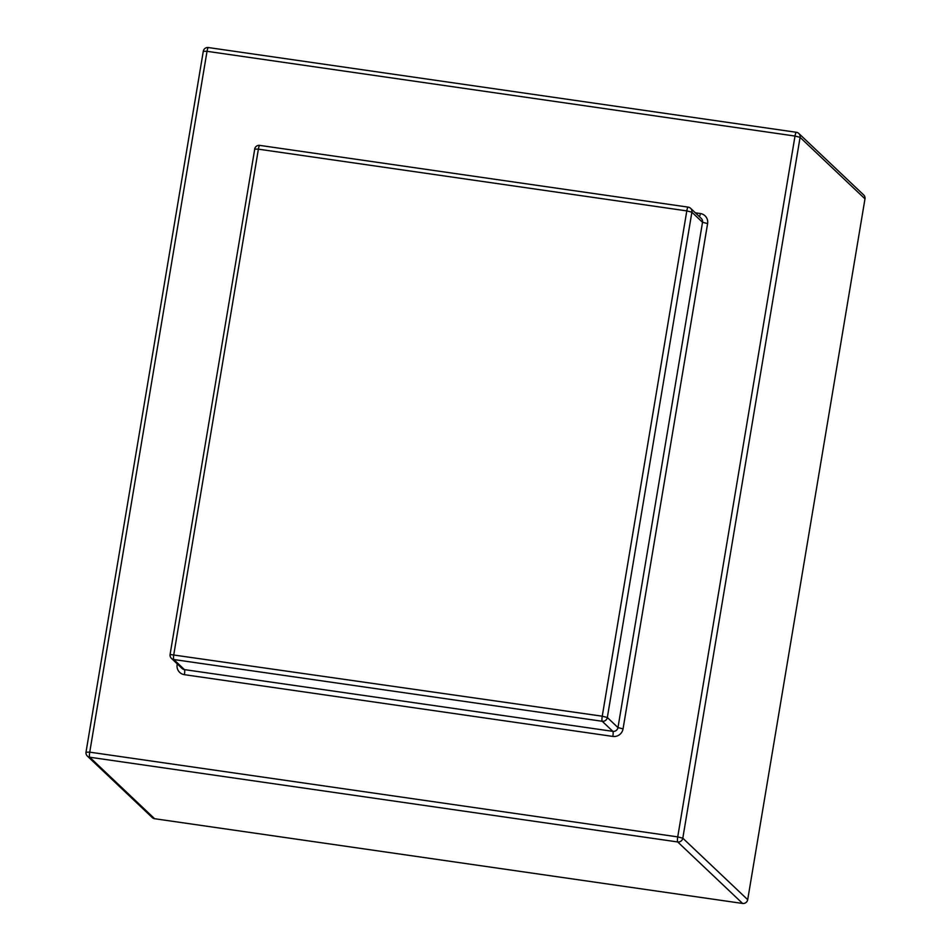 <?xml version="1.0" encoding="UTF-8"?>
<svg xmlns="http://www.w3.org/2000/svg" width="951" height="951" viewBox="0 0 951 951"><rect width="100%" height="100%" fill="white"/><g stroke="black" fill="none" stroke-linecap="round" stroke-linejoin="round"><path stroke-width="1.43" d="M154.609 818.716L742.6 903.45L677.706 841.956L89.715 757.222L154.609 818.716A4.493 4.386 133.5 0 1 152.255 817.575L87.361 756.081A4.493 4.386 -46.5 0 0 89.715 757.222A4.493 0.808 98.2 0 1 89.739 752.158L677.73 836.892L795.012 136.052L207.021 51.318L89.739 752.158L86.077 752.193A4.493 4.386 -46.5 0 0 87.361 756.081A4.493 4.493 0 0 1 86.018 752.086L203.3 51.247L207.021 51.318A4.493 0.808 98.2 0 1 208.364 47.55A4.493 4.493 0 0 0 203.3 51.247L203.348 51.366M747.7 899.682L864.982 198.854L800.088 137.36L682.806 838.188L747.7 899.682A4.493 4.386 133.5 0 1 742.6 903.45M208.459 47.598A4.493 0.808 98.2 0 0 208.364 47.55L796.356 132.284A4.493 4.493 0 0 1 798.804 133.473A4.493 4.386 -46.5 0 0 796.451 132.332A4.493 0.808 98.2 0 0 796.356 132.284A4.493 0.808 98.2 0 0 795.012 136.052L800.088 137.36A4.493 4.386 -46.5 0 0 798.804 133.473L863.698 194.967A4.493 4.386 133.5 0 1 864.982 198.854M623.048 728.882L617.972 727.586L702.527 222.284L691.888 212.204L607.332 717.506L617.972 727.586A4.493 4.386 133.5 0 1 612.86 731.355L602.221 721.274L173.795 659.53L184.435 669.611L612.86 731.355A4.493 0.808 -81.8 0 1 612.836 736.419A8.975 8.761 -46.5 0 0 623.048 728.882L707.603 223.58A8.975 8.761 -46.5 0 0 700.328 213.535A4.493 0.808 -81.8 0 1 699.484 216.733M612.836 736.419L184.411 674.675A8.975 8.761 -46.5 0 1 177.136 664.63L177.255 663.905M695.359 212.822L700.328 213.535M254.713 149.2L170.098 654.395A4.493 4.493 0 0 0 171.442 658.389A4.493 4.386 -46.5 0 1 170.158 654.502L602.245 716.198L686.8 210.896L258.387 149.164L173.819 654.466A4.493 0.808 98.2 0 0 173.795 659.53A4.493 4.386 -46.5 0 1 171.442 658.389L182.081 668.47A4.493 4.386 133.5 0 0 184.435 669.611A4.493 0.808 -81.8 0 1 184.411 674.675M177.136 664.63L178.158 664.761M602.245 716.198A4.493 0.808 98.2 0 0 602.221 721.274A4.493 4.386 -46.5 0 0 607.332 717.506L602.245 716.198M254.666 149.093L258.387 149.164A4.493 0.808 98.2 0 1 259.73 145.384A4.493 4.493 0 0 0 254.666 149.093M259.825 145.432A4.493 0.808 98.2 0 0 259.73 145.384L688.155 207.128A4.493 0.808 98.2 0 0 686.8 210.896L691.888 212.204A4.493 4.386 133.5 0 0 690.604 208.317A4.493 4.493 0 0 0 688.155 207.128A4.493 0.808 98.2 0 1 688.251 207.175A4.493 4.386 133.5 0 1 690.604 208.317L701.244 218.397A4.493 4.386 -46.5 0 1 702.527 222.284L707.603 223.58M677.706 841.956A4.493 4.386 -46.5 0 0 682.806 838.188L677.73 836.892A4.493 0.808 98.2 0 0 677.706 841.956"/></g></svg>
